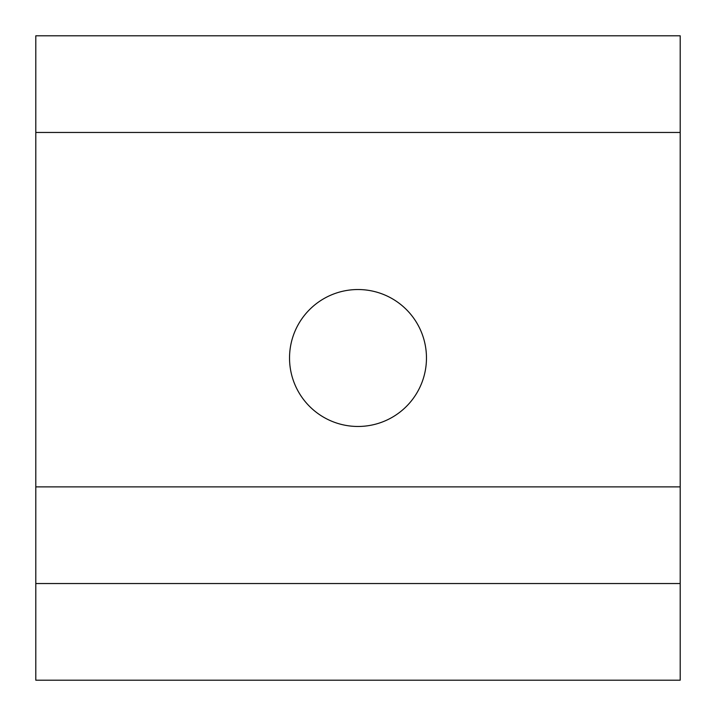 <?xml version="1.0" encoding="UTF-8"?>
<svg xmlns="http://www.w3.org/2000/svg" width="716" height="716" viewBox="0 0 716 716"><rect width="100%" height="100%" fill="white"/><g stroke="black" fill="none" stroke-linecap="round" stroke-linejoin="round"><path stroke-width="1.07" d="M426.468 358A68.468 68.468 0 0 0 358 289.533A68.468 68.468 0 0 0 289.533 358A68.468 68.468 0 0 0 358 426.468A68.468 68.468 0 0 0 426.468 358M680.2 583.54L35.8 583.54L35.8 35.8L680.2 35.8L680.2 680.2L35.8 680.2L35.8 583.54M35.8 132.46L680.2 132.46M680.2 486.88L35.8 486.88"/></g></svg>
